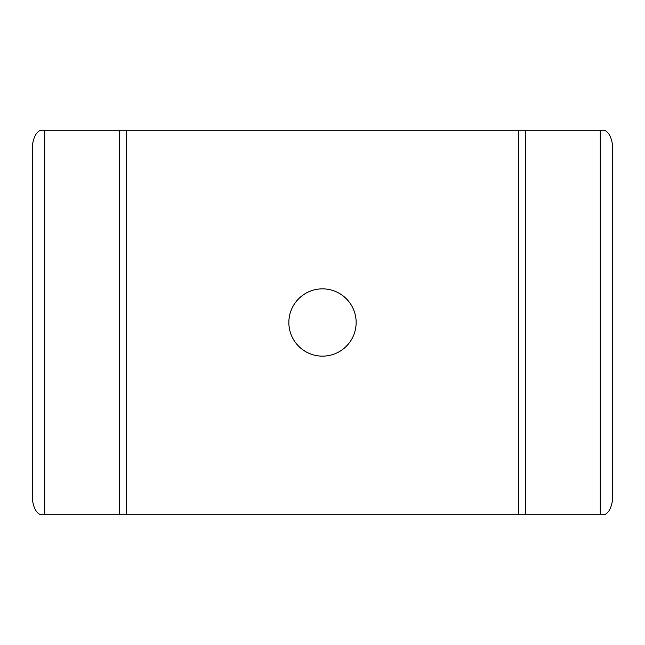 <?xml version="1.0" encoding="UTF-8"?>
<svg xmlns="http://www.w3.org/2000/svg" width="645" height="645" viewBox="0 0 645 645"><rect width="100%" height="100%" fill="white"/><g stroke="black" fill="none" stroke-linecap="round" stroke-linejoin="round"><path stroke-width="0.97" d="M603.139 130.258L41.861 130.258A19.221 9.611 -90 0 0 32.25 149.479L32.25 495.521A19.221 9.611 -90 0 0 41.861 514.742L603.139 514.742A19.221 9.611 90 0 0 612.75 495.521L612.75 149.479A19.221 9.611 90 0 0 603.139 130.258M126.589 130.258L126.589 514.742M518.411 130.258L518.411 514.742M356.145 322.5A33.645 33.645 0 0 1 322.5 356.145A33.645 33.645 0 0 1 288.855 322.5A33.645 33.645 0 0 1 322.5 288.855A33.645 33.645 0 0 1 356.145 322.5M600.261 130.258L600.261 514.742M44.739 130.258L44.739 514.742M119.656 130.258L119.656 514.742M525.344 130.258L525.344 514.742"/></g></svg>
